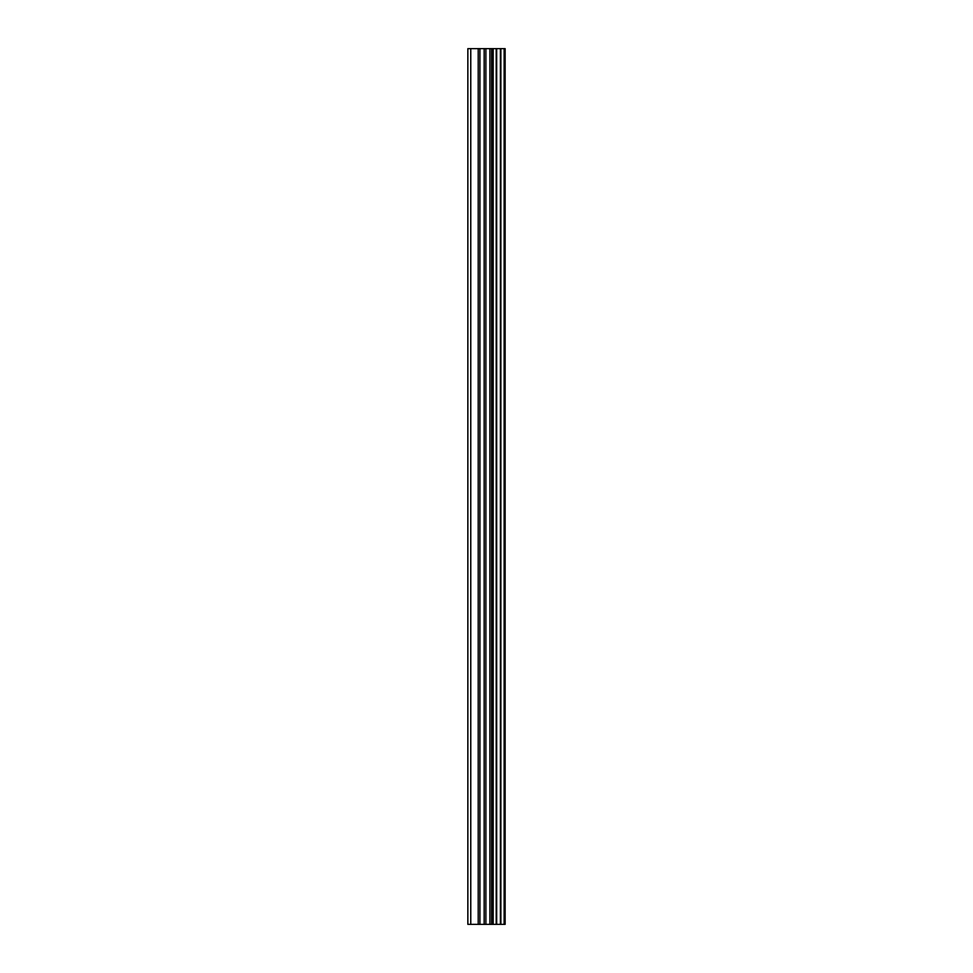 <?xml version="1.0" encoding="UTF-8"?>
<svg xmlns="http://www.w3.org/2000/svg" width="973" height="973" viewBox="0 0 973 973"><rect width="100%" height="100%" fill="white"/><g stroke="black" fill="none" stroke-linecap="round" stroke-linejoin="round"><path stroke-width="1.46" d="M504.415 48.65L505.145 48.65L505.145 924.35L504.415 924.35L504.415 48.65L467.855 48.65L467.855 924.35L470.774 924.35L470.774 48.65M470.774 924.35L504.415 924.35M504.136 924.35L504.136 48.65M500.876 924.35L500.876 48.65M500.402 924.35L500.402 48.65M493.153 924.35L493.153 48.65M492.91 924.35L492.91 48.65M496.68 924.35L496.68 48.65M496.206 924.35L496.206 48.65M491.596 924.35L491.596 48.65M489.881 924.35L489.881 48.65M485.892 924.35L485.892 48.65M484.165 924.35L484.165 48.65M479.92 924.35L479.92 48.65M478.205 924.35L478.205 48.65"/></g></svg>
